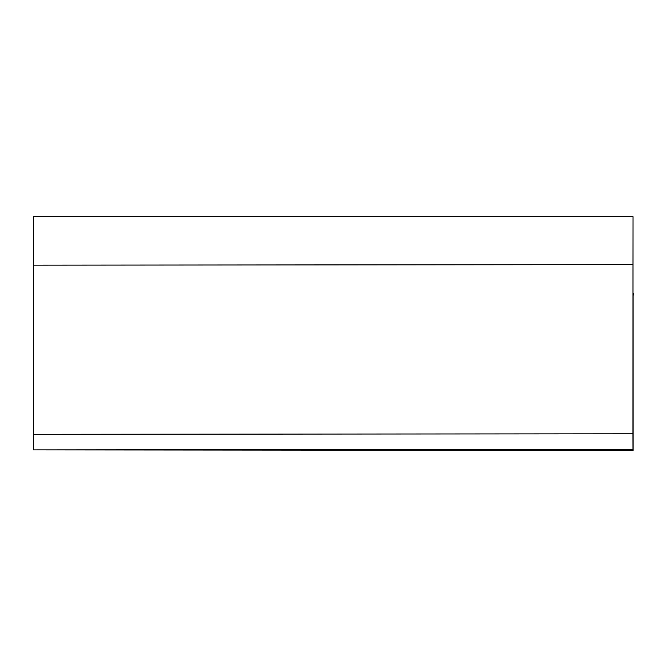 <?xml version="1.0" encoding="UTF-8"?>
<svg xmlns="http://www.w3.org/2000/svg" width="667" height="667" viewBox="0 0 667 667"><rect width="100%" height="100%" fill="white"/><g stroke="black" fill="none" stroke-linecap="round" stroke-linejoin="round"><path stroke-width="1" d="M633.05 295.639L633.083 450.417L34.667 449.875M633.075 295.531L633.083 450.417M33.392 265.166L33.442 216.667L633.016 216.667L632.966 264.616L33.392 265.166L33.375 449.875L632.958 449.333L632.925 433.792L33.35 434.334M632.966 264.616L632.925 433.792M633.016 216.667C633.858 318.976 633.858 318.976 633.016 216.667L632.958 449.333M347.282 216.667L320.11 216.667M632.991 295.856L633.65 293.397"/></g></svg>
